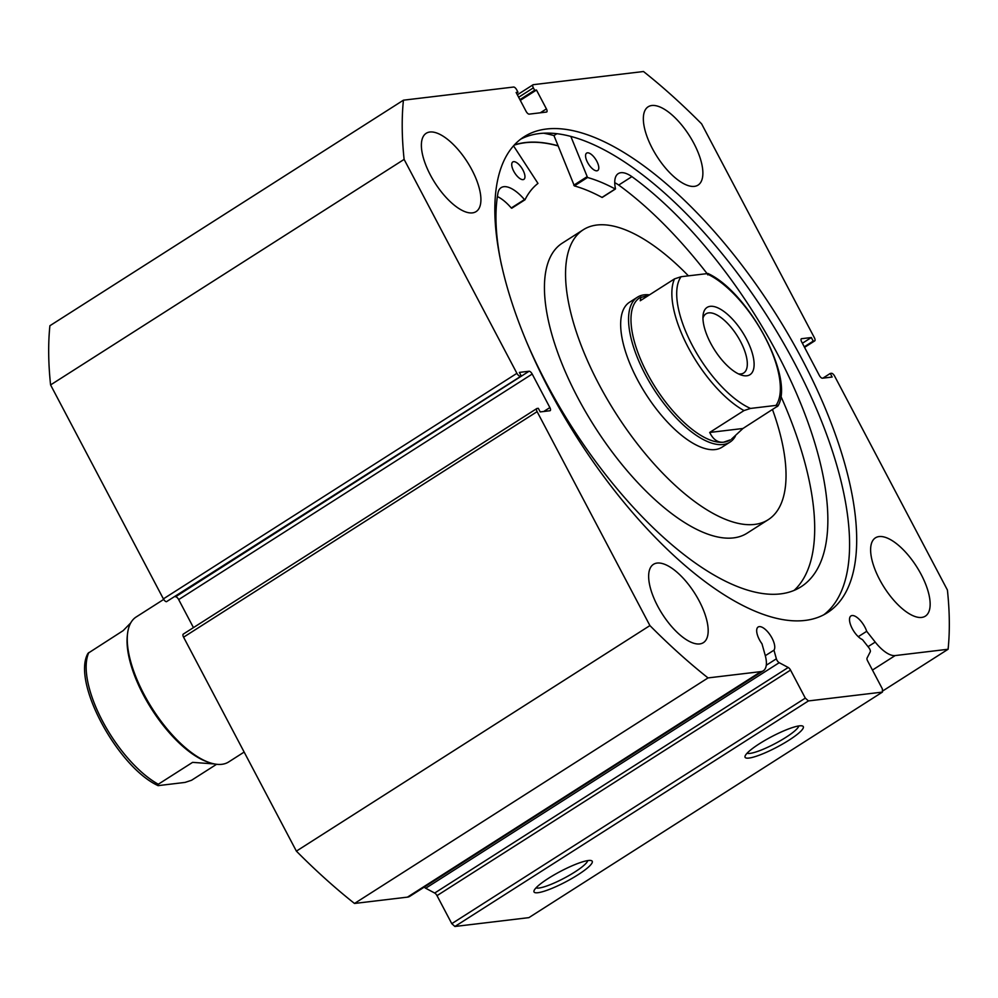 <?xml version="1.0" encoding="UTF-8"?>
<svg xmlns="http://www.w3.org/2000/svg" width="998" height="998" viewBox="0 0 998 998"><rect width="100%" height="100%" fill="white"/><g stroke="black" fill="none" stroke-linecap="round" stroke-linejoin="round"><path stroke-width="1.5" d="M513.508 145.82L537.972 183.407A235.578 97.692 57.5 0 0 524.998 199.762L524.474 199.575A33.782 14.009 57.5 0 0 501.171 187.624A33.782 14.009 57.5 0 0 498.039 192.639A258.769 107.31 57.5 0 0 501.52 265.169M513.721 171.194A10.317 4.279 -122.5 0 1 512.797 161.938A10.317 4.279 -122.5 0 1 522.964 170.084A10.317 4.279 -122.5 0 1 523.9 179.341A10.317 4.279 -122.5 0 1 513.721 171.194M587.548 162.375A10.317 4.279 -122.5 0 1 586.624 153.118A10.317 4.279 -122.5 0 1 596.804 161.264A10.317 4.279 -122.5 0 1 597.727 170.521A10.317 4.279 -122.5 0 1 587.548 162.375M525.784 340.006A258.769 107.31 57.5 0 0 545.968 382.421A258.769 107.31 57.5 0 0 801.12 586.724A258.769 107.31 57.5 0 0 777.929 354.727A258.769 107.31 57.5 0 0 631.896 176.634A33.782 14.009 57.5 0 0 618.236 173.64A33.782 14.009 57.5 0 0 615.479 188.709L615.205 188.984A235.578 97.692 57.5 0 0 587.548 177.494L570.893 136.551M794.159 590.354A258.769 107.31 57.5 0 0 780.81 396.119M556.772 133.782L553.965 135.578L574.361 185.902A235.578 97.692 57.5 0 1 602.019 197.404L602.305 197.217M707.108 273.627A258.769 107.31 57.5 0 0 618.71 185.054A33.782 14.009 57.5 0 0 614.743 182.709M631.896 176.634L618.698 185.067M524.873 199.837L511.275 207.983A33.782 14.009 57.5 0 0 497.378 196.544M649.486 294.859A85.978 35.654 57.5 0 0 644.221 294.834A85.978 35.654 57.5 0 0 637.435 297.192L629.526 302.244A85.978 35.654 57.5 0 0 661.15 414.981A85.978 35.654 57.5 0 0 722.003 447.204L729.925 442.151A85.978 35.654 57.5 0 0 735.339 436.276M688.42 275.847A171.955 71.307 57.5 0 0 583.281 229.752L562.173 243.225A171.955 71.307 57.5 0 0 625.422 468.711A171.955 71.307 57.5 0 0 747.14 533.157L768.248 519.684A171.955 71.307 57.5 0 0 772.514 409.617M583.281 229.752A171.955 71.307 57.5 0 0 646.529 455.238A171.955 71.307 57.5 0 0 768.248 519.684M558.082 145.92A282.01 116.941 57.5 0 0 514.082 145.184M454.901 926.481L451.782 923.661L805.311 698.126L808.43 700.933L454.901 926.481L528.89 917.636L882.419 692.101L882.382 688.919L867.611 660.888A3.443 1.422 -122.5 0 1 867.062 658.069L870.256 651.831A3.443 1.422 57.5 0 0 869.707 649.012A3.443 1.422 57.5 0 0 868.896 647.764L862.459 639.606A14.097 5.851 -122.5 0 1 852.23 628.578A14.097 5.851 -122.5 0 1 850.957 615.928A14.097 5.851 -122.5 0 1 864.867 627.068A14.097 5.851 -122.5 0 1 866.701 631.31L858.268 636.687M766.277 665.254L776.369 658.805L773.961 650.185A14.097 5.851 57.5 0 0 772.04 638.159A14.097 5.851 57.5 0 0 758.131 627.018A14.097 5.851 57.5 0 0 759.391 639.668A14.097 5.851 57.5 0 0 761.985 643.81L765.179 655.237A29.703 12.313 -122.5 0 1 763.32 670.781A29.703 12.313 -122.5 0 1 760.975 671.604L708.031 677.916A426.445 176.846 57.5 0 1 649.91 625.584L537.111 411.65L183.582 637.186A3.443 1.422 -122.5 0 1 183.283 634.104A3.443 1.422 -122.5 0 1 183.545 634.004M773.961 650.185L765.304 655.698M748.962 758.068A32.897 5.863 -27.8 0 1 745.082 756.11A32.897 5.863 -27.8 0 1 767.811 738.745A32.897 5.863 -27.8 0 1 799.435 725.858A32.897 5.863 -27.8 0 1 802.317 725.933A32.897 5.863 -27.8 0 1 785.638 742.25A32.897 5.863 -27.8 0 1 748.962 758.068M747.103 753.191A29.453 5.252 152.2 0 0 750.009 753.39A29.453 5.252 152.2 0 0 778.989 741.477A29.453 5.252 152.2 0 0 798.774 725.945M537.897 892.711A32.897 5.863 -27.8 0 1 534.017 890.765A32.897 5.863 -27.8 0 1 556.747 873.4A32.897 5.863 -27.8 0 1 588.371 860.513A32.897 5.863 -27.8 0 1 591.253 860.588A32.897 5.863 -27.8 0 1 574.574 876.893A32.897 5.863 -27.8 0 1 537.897 892.711M536.038 887.846A29.453 5.252 152.2 0 0 538.957 888.033A29.453 5.252 152.2 0 0 567.924 876.132A29.453 5.252 152.2 0 0 587.71 860.6M514.319 144.935A282.185 117.016 -122.5 0 1 558.032 145.77M543.898 133.27A294.048 121.943 -122.5 0 1 553.965 135.578M520.532 139.258A282.185 117.016 -122.5 0 1 795.119 364.158A282.185 117.016 -122.5 0 1 823.874 614.731M549.287 389.831A282.185 117.016 -122.5 0 1 524 136.838A282.185 117.016 -122.5 0 1 802.242 359.617A282.185 117.016 -122.5 0 1 827.529 612.61A282.185 117.016 -122.5 0 1 549.287 389.831M652.305 148.428A46.432 19.249 -122.5 0 1 648.139 106.798A46.432 19.249 -122.5 0 1 693.922 143.463A46.432 19.249 -122.5 0 1 698.089 185.079A46.432 19.249 -122.5 0 1 652.305 148.428M430.338 174.937A46.432 19.249 -122.5 0 1 426.171 133.308A46.432 19.249 -122.5 0 1 471.954 169.959A46.432 19.249 -122.5 0 1 476.121 211.588A46.432 19.249 -122.5 0 1 430.338 174.937M879.575 579.476A46.432 19.249 -122.5 0 1 875.408 537.86A46.432 19.249 -122.5 0 1 921.191 574.511A46.432 19.249 -122.5 0 1 925.358 616.14A46.432 19.249 -122.5 0 1 879.575 579.476M657.607 605.986A46.432 19.249 -122.5 0 1 653.44 564.357A46.432 19.249 -122.5 0 1 699.224 601.021A46.432 19.249 -122.5 0 1 703.378 642.65A46.432 19.249 -122.5 0 1 657.607 605.986M451.782 923.661L437.012 895.643A3.443 1.422 57.5 0 0 434.691 893.035L788.22 667.487L779.213 662.697L425.684 888.245L434.691 893.035M425.684 888.245A3.443 1.422 -122.5 0 1 424.312 887.06M760.975 671.604L407.446 897.14A29.703 12.313 57.5 0 0 409.791 896.329L763.32 670.781M407.446 897.14L354.502 903.464A426.445 176.846 -122.5 0 1 296.381 851.132L183.582 637.186M178.679 599.586A3.443 1.422 57.5 0 0 175.548 596.779L529.077 371.244A3.443 1.422 -122.5 0 1 532.196 374.05L178.679 599.586L193.45 627.617M166.504 601.682L521.268 375.996L166.504 601.682A3.443 1.422 -122.5 0 1 163.385 598.875L50.586 384.929A426.445 176.846 -122.5 0 1 49.9 325.735L403.429 100.187L513.596 87.038A3.443 1.422 57.5 0 1 516.715 89.845L517.974 92.24L516.128 92.465L526.071 111.314A3.443 1.422 -122.5 0 0 529.189 114.134L546.455 112.063A3.443 1.422 -122.5 0 0 546.729 111.976A3.443 1.422 -122.5 0 0 546.417 108.894L536.475 90.032L534.629 90.257L533.369 87.861L518.648 97.243M866.701 631.31L875.221 642.088A29.703 12.313 57.5 0 0 895.156 655.574L872.439 670.07M804.525 347.316L814.455 340.979L813.22 341.129L811.324 337.536L801.619 338.696A3.443 1.422 -122.5 0 0 801.344 338.784A3.443 1.422 -122.5 0 0 801.656 341.865L819.321 375.398A3.443 1.422 -122.5 0 0 822.452 378.205L832.157 377.044L830.261 373.452L831.496 373.302A3.443 1.422 57.5 0 1 834.615 376.121L947.414 590.055A426.445 176.846 57.5 0 1 948.1 649.249L895.156 655.574M814.455 340.979A3.443 1.422 57.5 0 0 814.717 340.879A3.443 1.422 57.5 0 0 814.418 337.798L701.619 123.864A426.445 176.846 57.5 0 0 643.498 71.519L533.331 84.68A3.443 1.422 57.5 0 0 533.057 84.768A3.443 1.422 57.5 0 0 533.369 87.861M403.429 100.187A426.445 176.846 57.5 0 0 404.115 159.393L516.914 373.327A3.443 1.422 57.5 0 0 520.033 376.134M529.077 371.244L519.372 372.404L521.268 375.996M543.748 411.488L549.873 407.571L532.196 374.05M549.873 407.571A3.443 1.422 -122.5 0 1 550.185 410.652A3.443 1.422 -122.5 0 1 549.91 410.752L540.205 411.912L538.309 408.319L537.074 408.469A3.443 1.422 57.5 0 0 536.812 408.556A3.443 1.422 57.5 0 0 537.111 411.65M776.369 658.805A3.443 1.422 57.5 0 0 779.213 662.697M788.22 667.487A3.443 1.422 -122.5 0 1 790.541 670.095L437.012 895.643M805.311 698.126L790.541 670.095M882.419 692.101L808.43 700.933M649.91 625.584L296.381 851.132M354.502 903.464L708.031 677.916M948.1 649.249L882.407 691.165M50.586 384.929L404.115 159.393M813.22 341.129L804.263 346.842M811.324 337.536L802.38 343.25M830.261 373.452L822.901 378.155M517.974 92.24L516.502 93.176M536.475 90.032L520.295 100.361M534.629 90.257L519.921 99.638M163.697 599.424L136.165 616.989A85.978 35.654 57.5 0 0 127.544 633.693A85.978 35.654 57.5 0 0 152.345 708.655A85.978 35.654 57.5 0 0 209.867 762.734A85.978 35.654 57.5 0 0 221.868 764.306A85.978 35.654 57.5 0 0 228.654 761.961L244.148 752.068M710.227 306.336A39.895 16.542 -122.5 0 1 746.417 338.921A39.895 16.542 -122.5 0 1 746.841 375.784A39.895 16.542 -122.5 0 1 741.277 375.048A39.895 16.542 -122.5 0 1 714.58 349.961A39.895 16.542 -122.5 0 1 703.079 315.181A39.895 16.542 -122.5 0 1 710.227 306.336M738.483 373.901A35.08 14.546 57.5 0 0 740.94 373.951A35.08 14.546 57.5 0 0 743.697 372.99A35.08 14.546 57.5 0 0 738.894 338.547A35.08 14.546 57.5 0 0 708.742 312.885A35.08 14.546 57.5 0 0 705.973 313.846A35.08 14.546 57.5 0 0 702.941 318.2M648.837 295.271L639.681 297.803A84.256 34.942 57.5 0 0 651.22 380.537A84.256 34.942 57.5 0 0 723.662 442.176A84.256 34.942 57.5 0 0 730.311 439.869L723.662 442.176C717.849 442.813 713.183 439.569 709.69 432.458L743.997 410.577A84.256 34.942 -122.5 0 1 688.121 347.254A84.256 34.942 -122.5 0 1 674.548 278.866L681.073 276.72A80.813 33.52 57.5 0 0 692.3 345.383A80.813 33.52 57.5 0 0 750.521 408.431L743.997 410.577M637.435 297.192A85.978 35.654 57.5 0 0 649.211 381.623A85.978 35.654 57.5 0 0 723.138 444.509A85.978 35.654 57.5 0 0 729.925 442.151M708.48 273.739C748.625 292.589 794.682 377.456 778.066 405.862L742.936 428.491L731.571 439.07M640.928 297.005L640.254 300.747L674.548 278.866M777.23 406.61C778.452 405.375 778.028 404.963 775.982 405.4A80.813 33.52 57.5 0 0 764.755 336.738A80.813 33.52 57.5 0 0 706.547 273.689L681.073 276.72M706.547 273.689C708.592 273.252 709.004 273.664 707.794 274.899M775.982 405.4L750.521 408.431M742.936 428.491L709.69 432.458M127.544 633.693L127.32 635.651A84.256 34.942 57.5 0 0 151.634 709.104A84.256 34.942 57.5 0 0 207.996 762.11L209.867 762.734M214.52 763.957L192.589 762.36L158.295 784.241C157.085 785.488 157.497 785.888 159.543 785.463L185.017 782.42L191.541 780.274L216.603 764.281M130.75 622.877L123.153 630.649L88.024 653.278C71.407 681.684 117.465 766.564 157.609 785.401L158.295 784.241A84.256 34.942 -122.5 0 1 102.432 720.918A84.256 34.942 -122.5 0 1 88.847 652.53M586.936 176.796L573.75 185.216M587.548 177.494L574.361 185.902M615.205 188.984L602.019 197.404M524.474 199.575L511.275 207.983M163.385 598.875L516.914 373.327M540.28 112.799L546.417 108.894M875.221 642.088L868.035 646.667M615.417 189.009L602.231 197.429M524.948 199.812L511.749 208.233M536.812 408.556L183.283 634.104M517.363 94.785L533.057 84.768M814.717 340.879L804.55 347.379"/></g></svg>
